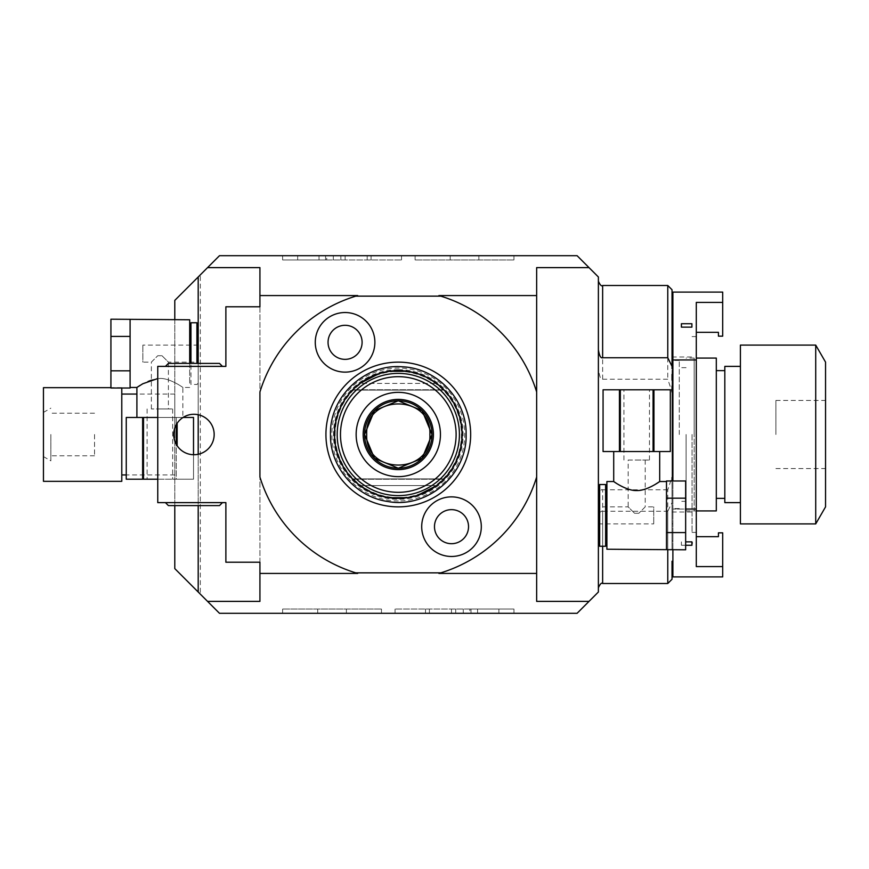 <?xml version="1.0" encoding="UTF-8"?>
<svg xmlns="http://www.w3.org/2000/svg" width="869" height="869" viewBox="0 0 869 869"><rect width="100%" height="100%" fill="white"/><g stroke="black" fill="none" stroke-linecap="round" stroke-linejoin="round"><path stroke-width="0.65" stroke-dasharray="4.34 3.26" d="M200.326 274.854L174.788 300.392L174.788 568.608L200.326 594.146L200.326 274.854L219.488 255.692L577.092 255.692L598.383 276.983L598.383 368.586C599.512 376.842 600.935 380.383 602.641 379.199L667.772 379.199L672.03 391.984L672.03 477.016L667.772 489.801L667.772 582.73L667.772 511.244L672.03 502.619L672.03 480.981L672.03 549.447L672.03 345.341M450.196 255.692L513.948 255.692L415.11 255.692L450.196 255.692L450.196 259.95L513.948 259.95L415.11 259.95L450.196 259.95L450.196 255.692M326.755 255.692L401.532 255.692L326.755 255.692L326.755 259.95L282.631 259.95L401.532 259.95L326.755 259.95M345.112 255.692L345.112 259.95M367.196 255.692L367.196 259.95M401.532 255.692L401.532 259.95L401.532 255.692M371.074 255.692L371.074 259.95L371.074 255.692M340.854 255.692L340.854 259.95M297.676 255.692L297.676 259.95L297.676 255.692M282.631 255.692L282.631 259.95L282.631 255.692M415.11 255.692L415.11 259.95L415.11 255.692M513.948 255.692L513.948 259.95L513.948 255.692M478.862 255.692L478.862 259.95L478.862 255.692M602.641 583.501L602.641 489.801C600.935 488.617 599.512 492.158 598.383 500.414L598.383 592.017L577.092 613.308L219.488 613.308L200.326 594.146M602.641 489.801L667.772 489.801M346.383 613.308L282.631 613.308L381.469 613.308L346.383 613.308L346.383 609.05L282.631 609.05L381.469 609.05L346.383 609.05L346.383 613.308M469.836 613.308L395.058 613.308L469.836 613.308L469.836 609.05L513.959 609.05L395.058 609.05L469.836 609.05M451.467 613.308L451.467 609.05M429.395 613.308L429.395 609.05M395.058 613.308L395.058 609.05L395.058 613.308M425.517 613.308L425.517 609.05L425.517 613.308M455.725 613.308L455.725 609.05M498.904 613.308L498.904 609.05L498.904 613.308M513.959 613.308L513.959 609.05L513.959 613.308M381.469 613.308L381.469 609.05L381.469 613.308M282.631 613.308L282.631 609.05L282.631 613.308M317.717 613.308L317.717 609.05L317.717 613.308M198.197 276.983L198.197 592.017M174.788 319.77L174.788 505.595M198.197 363.405L198.197 414.73M198.197 454.27L198.197 505.595M198.197 353.607L198.197 383.196L198.197 353.607M196.926 322.747L196.926 363.405M189.692 383.196L189.692 353.607L189.692 383.196L190.963 384.478L190.963 322.747M198.197 383.196L196.926 384.478L190.963 384.478L190.963 363.405M189.692 319.77L189.692 363.405M189.692 353.607L189.692 324.028L189.692 353.607M140.887 384.891L148.273 381.035M148.382 380.991L150.989 379.992M151.369 379.872L159.885 378.449C170.259 377.961 184.369 388.486 182.87 387.455C184.369 388.486 170.248 377.961 159.885 378.449L157.756 378.547M130.089 319.205L130.089 388.019M189.692 387.455L182.87 387.455L182.87 417.468L159.885 417.468L182.87 417.468M159.885 417.468L136.9 417.468L159.885 417.468M130.089 337.563L130.089 371.4L130.089 337.563M130.089 371.4L130.089 387.444L130.089 371.4M130.089 370.813L110.928 370.813L110.928 388.019M130.089 336.412L110.928 336.412L110.928 370.813M130.089 319.781L130.089 335.825L130.089 319.781M110.928 319.205L110.928 336.412M193.515 479.199L193.515 454.715L193.515 479.199L177.135 479.199L193.515 479.199L193.515 417.468L126.255 417.468L126.255 479.199L177.135 479.199L176.266 479.199L176.266 417.468L183.033 417.468M157.756 417.468L176.266 417.468L176.266 424.68M143.504 417.468L143.504 479.199M157.756 479.199L176.266 479.199L176.266 444.32M159.885 479.199L172.659 479.199L159.885 479.199M142.635 417.468L142.635 479.199M177.135 445.743L177.135 423.257M159.885 408.951L172.659 408.951L159.885 408.951M168.401 408.951L151.369 408.951L168.401 408.951L168.401 362.123L162.014 355.736L157.756 355.736L151.369 362.123L142.853 362.123L142.853 345.102L142.853 362.123M151.369 408.951L151.369 362.123L157.756 355.736L162.014 355.736L157.756 355.736L162.014 355.736L168.401 362.123L198.197 362.123L198.197 345.102L198.197 362.123M198.197 345.102L142.853 345.102M259.929 601.381L259.929 267.619M259.929 562.221L259.929 306.779L225.875 306.779L225.875 366.381L157.756 366.381L157.756 502.619L225.875 502.619L225.875 562.221L259.929 562.221M173.724 434.5A20.226 20.226 0 0 1 193.939 414.274A20.226 20.226 0 0 1 214.165 434.5A20.226 20.226 0 0 1 193.939 454.726A20.226 20.226 0 0 1 173.724 434.5M357.68 573.431A144.743 144.743 0 0 1 259.929 477.016L259.929 391.984A144.743 144.743 0 0 1 357.68 295.569M536.651 477.016A144.743 144.743 0 0 1 438.91 573.431M536.651 601.381L536.651 267.619M598.383 368.586L598.383 500.414M598.383 515.393L598.383 485.804L598.383 515.393M599.664 546.253L599.664 484.522M605.617 484.522L605.617 546.253M606.899 515.393L606.899 485.804L606.899 515.393M606.899 549.23L606.899 481.545M655.172 484.435L653.684 485.293M653.629 485.326L648.991 487.672M645.211 489.128L636.695 490.55L628.178 489.128M666.501 549.795L666.501 480.981M626.745 488.628L619.814 485.358M619.054 484.924L616.621 483.446M636.695 451.532L659.69 451.532L636.695 451.532M666.501 531.437L666.501 497.6L666.501 531.437M666.501 497.6L666.501 481.556L666.501 497.6M666.501 498.187L685.652 498.187L685.652 480.981M666.501 532.588L685.652 532.588L685.652 498.187M666.501 549.219L666.501 533.175L666.501 549.219M685.652 549.795L685.652 532.588M619.445 451.532L670.325 451.532L670.325 389.801L603.075 389.801L603.075 451.532L619.445 451.532L619.445 389.801M620.325 451.532L620.325 389.801M653.075 451.532L653.075 389.801M636.695 389.801L649.469 389.801L636.695 389.801M653.944 451.532L653.944 389.801M636.695 460.049L649.469 460.049L636.695 460.049M628.178 460.049L645.211 460.049L628.178 460.049L628.178 506.877L634.566 513.264L638.824 513.264L645.211 506.877L653.727 506.877L653.727 523.898L653.727 506.877M645.211 460.049L645.211 506.877L638.824 513.264L634.566 513.264L638.824 513.264L634.566 513.264L628.178 506.877L598.383 506.877L598.383 523.898L598.383 506.877M598.383 523.898L653.727 523.898M667.772 357.756L667.772 379.199M672.03 386.042L672.03 380.177M672.03 374.398L672.03 368.717M672.03 363.166L672.03 360.928M672.03 307.756L672.03 289.757M672.03 502.619L672.03 480.981M672.03 579.243L672.03 561.244M672.888 328.145L672.03 328.145L672.03 345.178L672.03 328.145L672.03 345.178L672.03 328.145L672.03 345.178L672.888 345.178L672.888 328.145L672.888 345.178M672.03 532.339L672.03 540.855L672.03 532.339M667.772 549.795L667.772 511.244L602.641 511.244L602.641 546.253M598.383 519.217C599.393 513.188 600.805 510.527 602.641 511.244M672.888 434.5L672.888 319.553L672.888 434.5M672.888 549.795L672.888 480.981M672.888 292.093L672.888 576.907M672.888 532.339L672.888 540.855L672.888 532.339M696.297 332.327L718.435 332.327L718.435 336.162L722.693 336.162L722.693 302.412L696.297 302.412L696.297 509.049L672.888 509.049L685.652 509.049M696.297 536.673L718.435 536.673L718.435 532.838L722.693 532.838L722.693 566.588L696.297 566.588L696.297 509.049M696.297 434.5L696.297 532.415L696.297 434.5M722.693 566.588L722.693 576.907M685.652 545.276L681.405 545.276L681.405 541.865L681.405 545.276L681.405 541.865L681.405 545.276L691.898 545.276L691.898 541.865L692.408 542.31M692.571 542.821L691.93 545.276M685.652 541.865L691.898 541.865M672.888 359.951L696.297 359.951M722.693 302.412L722.693 292.093M691.898 323.724L681.405 323.724L681.405 327.135L681.405 323.724L681.405 327.135L691.898 327.135L691.963 323.735M692.039 434.5L692.039 532.415L692.039 434.5M672.03 434.5L672.03 511.982L672.03 434.5M679.276 434.5L679.276 360.429L679.276 434.5M686.086 434.5L686.086 510.918L686.086 434.5M696.297 510.918L694.168 510.918L694.168 358.082L694.168 510.918L686.086 510.918M694.168 434.5L694.168 358.082L694.168 434.5M696.297 358.082L716.306 358.082L716.306 510.918L694.168 510.918M716.306 434.5L716.306 498.361L716.306 434.5M724.822 366.381L724.822 502.619M740.41 523.898L740.41 345.102M815.719 345.102L815.719 523.898M825.55 506.877L825.55 362.123M775.908 434.5L775.908 400.446L775.908 434.5M438.91 295.569A144.743 144.743 0 0 1 536.651 391.984M165.425 502.619L222.464 502.619L165.425 502.619M222.464 366.381L165.425 366.381L222.464 366.381M219.488 363.405L168.401 363.405M168.401 505.595L219.488 505.595M174.788 434.5L174.788 394.059L174.788 434.5M121.779 388.019L121.779 481.328M43.45 481.328L43.45 387.672M50.858 434.5L50.858 460.852L50.858 434.5M94.536 434.5L94.536 455.791L94.536 434.5M398.295 369.683A64.817 64.817 0 0 1 463.112 434.5A64.817 64.817 0 0 1 398.295 499.317A64.817 64.817 0 0 1 333.479 434.5A64.817 64.817 0 0 1 398.295 369.683M335.162 434.5A63.122 63.122 0 0 1 398.295 371.378A63.122 63.122 0 0 1 461.417 434.5A63.122 63.122 0 0 1 398.295 497.622A63.122 63.122 0 0 1 335.162 434.5M334.435 434.5A63.861 63.861 0 0 0 398.295 498.361A63.861 63.861 0 0 0 462.156 434.5A63.861 63.861 0 0 0 398.295 370.639A63.861 63.861 0 0 0 334.435 434.5M436.607 485.586C411.059 502.879 385.521 502.879 359.972 485.586L436.607 485.586L443.842 479.253L436.607 485.586L443.842 479.253L436.607 485.586L443.842 479.253L436.607 485.586L443.842 479.253L436.607 485.586L443.842 479.253L436.607 485.586L443.842 479.253L436.607 485.586L443.842 479.253L436.607 485.586L443.842 479.253L352.738 479.253L359.972 485.586L436.607 485.586L359.972 485.586L352.738 479.253L359.972 485.586L352.738 479.253L359.972 485.586L352.738 479.253L359.972 485.586L352.738 479.253L359.972 485.586L352.738 479.253L359.972 485.586L352.738 479.253L359.972 485.586L352.738 479.253L359.972 485.586L436.607 485.586M369.553 491.528L372.16 492.766M388.715 497.633L389.355 497.731M407.224 497.731L407.876 497.633M359.972 383.414C385.521 366.121 411.059 366.121 436.607 383.414L443.842 389.746L436.607 383.414L443.842 389.746L436.607 383.414L443.842 389.746L436.607 383.414L443.842 389.746L436.607 383.414L443.842 389.746L436.607 383.414L443.842 389.746L436.607 383.414L443.842 389.746L436.607 383.414L443.842 389.746L352.738 389.746L359.972 383.414L352.738 389.746L359.972 383.414L352.738 389.746L359.972 383.414L352.738 389.746L359.972 383.414L352.738 389.746L359.972 383.414L352.738 389.746L359.972 383.414L352.738 389.746L359.972 383.414L352.738 389.746L359.972 383.414L436.607 383.414L359.972 383.414M427.027 377.472L424.43 376.234M407.876 371.367L407.224 371.269M389.355 371.269L388.715 371.367M398.295 476.647A42.146 42.146 0 0 1 356.149 434.5A42.146 42.146 0 0 1 398.295 392.353A42.146 42.146 0 0 1 440.442 434.5A42.146 42.146 0 0 1 398.295 476.647M421.704 526.668A29.796 29.796 0 0 0 451.511 556.475A29.796 29.796 0 0 0 481.307 526.668A29.796 29.796 0 0 0 451.511 496.872A29.796 29.796 0 0 0 421.704 526.668M434.478 526.668A17.032 17.032 0 0 1 451.511 509.647A17.032 17.032 0 0 1 468.532 526.668A17.032 17.032 0 0 1 451.511 543.701A17.032 17.032 0 0 1 434.478 526.668M315.273 342.332A29.796 29.796 0 0 0 345.08 372.128A29.796 29.796 0 0 0 374.876 342.332A29.796 29.796 0 0 0 345.08 312.525A29.796 29.796 0 0 0 315.273 342.332M328.047 342.332A17.032 17.032 0 0 1 345.08 325.299A17.032 17.032 0 0 1 362.101 342.332A17.032 17.032 0 0 1 345.08 359.353A17.032 17.032 0 0 1 328.047 342.332M319.01 255.692L319.01 259.95M333.305 255.692L333.305 259.95M325.56 255.692L325.56 259.95M477.57 613.308L477.57 609.05M463.275 613.308L463.275 609.05M471.02 613.308L471.02 609.05M602.641 379.199L602.641 285.499M398.295 500.946A66.446 66.446 0 0 1 331.849 434.5A66.446 66.446 0 0 1 398.295 368.054A66.446 66.446 0 0 1 464.73 434.5A66.446 66.446 0 0 1 398.295 500.946M443.842 389.746L352.738 389.746M352.738 479.253L443.842 479.253M172.659 408.951L172.659 479.199M147.111 408.951L147.111 479.199M623.931 460.049L623.931 389.801M649.469 460.049L649.469 389.801M672.03 549.447L672.888 549.447M692.039 532.415L696.297 532.415M692.039 336.585L696.297 336.585M672.03 511.982L692.039 511.982M672.03 357.018L692.039 357.018M679.276 360.429L672.03 360.429M679.276 508.571L672.03 508.571M686.086 501.337L679.276 501.337M686.086 367.663L679.276 367.663M694.168 358.082L686.086 358.082M775.908 400.446L825.55 400.446M775.908 468.554L825.55 468.554M672.888 523.822L672.03 523.822L672.888 523.822M672.888 540.855L672.03 540.855L672.888 540.855M174.788 394.059L136.9 394.059M121.779 387.672L110.928 387.672M43.45 456.583L50.858 460.852M43.45 412.417L50.858 408.148M94.536 455.791L50.858 455.791M94.536 413.209L50.858 413.209M174.788 474.941L126.255 474.941M444.211 390.127L352.369 390.127L444.211 390.127M352.369 478.873L444.211 478.873L352.369 478.873"/><path stroke-width="1.3" d="M355.769 296.144L357.68 295.569L259.929 295.569L259.929 306.779L225.875 306.779L225.875 366.381L157.756 366.381L157.756 502.619L225.875 502.619L225.875 562.221L259.929 562.221L259.929 573.431L357.68 573.431L355.769 572.856A144.743 144.743 0 0 1 259.929 477.016L259.929 391.984A144.743 144.743 0 0 1 355.769 296.144L440.811 296.144A144.743 144.743 0 0 1 536.651 391.984L536.651 573.431L438.91 573.431L440.811 572.856A144.743 144.743 0 0 0 536.651 477.016M355.769 572.856L440.811 572.856M398.295 506.866A72.366 72.366 0 0 1 325.929 434.5A72.366 72.366 0 0 1 398.295 362.134A72.366 72.366 0 0 1 470.661 434.5A72.366 72.366 0 0 1 398.295 506.866M421.704 526.668A29.796 29.796 0 0 0 451.511 556.475A29.796 29.796 0 0 0 481.307 526.668A29.796 29.796 0 0 0 451.511 496.872A29.796 29.796 0 0 0 421.704 526.668M315.273 342.332A29.796 29.796 0 0 0 345.08 372.128A29.796 29.796 0 0 0 374.876 342.332A29.796 29.796 0 0 0 345.08 312.525A29.796 29.796 0 0 0 315.273 342.332M174.788 505.595L174.788 568.608L219.488 613.308L577.092 613.308L598.383 592.017L598.383 276.983L577.092 255.692L219.488 255.692L174.788 300.392L174.788 319.77M589.019 267.619L536.651 267.619L536.651 295.569L438.91 295.569L440.811 296.144M207.561 267.619L259.929 267.619L259.929 295.569M198.197 276.983L198.197 363.405M198.197 414.73L198.197 454.27M198.197 505.595L198.197 592.017M196.926 363.405L196.926 322.747L198.197 324.028M189.692 324.028L190.963 322.747L190.963 363.405M189.692 363.405L189.692 319.77L110.928 319.205L110.928 336.412L130.089 336.412L130.089 319.781M157.756 378.547L142.788 383.761L136.9 387.455L139.974 385.445M136.9 417.468L136.9 387.455L130.089 387.455L130.089 336.412M130.089 370.813L110.928 370.813L110.928 388.019L130.089 388.019L130.089 387.444M110.928 370.813L110.928 336.412M193.515 417.468L193.515 454.715L193.515 417.468L183.033 417.468M126.255 417.468L126.255 479.199L126.255 417.468L157.756 417.468M126.255 479.199L157.756 479.199M142.635 417.468L142.635 479.199M143.504 417.468L143.504 479.199M176.266 424.68L176.266 444.32M177.135 423.257L177.135 445.743M259.929 573.431L259.929 601.381L207.561 601.381M173.724 434.5A20.226 20.226 0 0 1 193.939 414.274A20.226 20.226 0 0 1 214.165 434.5A20.226 20.226 0 0 1 193.939 454.726A20.226 20.226 0 0 1 173.724 434.5M589.019 601.381L536.651 601.381L536.651 573.431M536.651 295.569L536.651 391.984M598.383 485.804L599.664 484.522L599.664 546.253L598.383 544.972M606.899 544.972L605.617 546.253L605.617 484.522L599.664 484.522M616.382 483.294L613.71 481.545L606.899 481.545L606.899 549.23L685.652 549.795L685.652 532.588L666.501 532.588L666.501 549.219M613.71 451.532L613.71 481.545C612.211 480.514 626.332 491.039 636.695 490.55C647.068 491.039 661.19 480.514 659.69 481.545L655.172 484.435M648.991 487.672L645.211 489.128M659.69 451.532L659.69 481.545L666.501 481.545L666.501 532.588M628.178 489.128L626.745 488.628M619.814 485.358L619.054 484.924M666.501 498.187L685.652 498.187L685.652 480.981L666.501 480.981L666.501 481.556M685.652 498.187L685.652 532.588M620.325 451.532L603.064 451.532L603.064 389.801L670.336 389.801L670.325 451.532L620.325 451.532L620.325 389.801M670.325 451.532L670.336 389.801M653.944 451.532L653.944 389.801M653.075 451.532L653.075 389.801M619.445 451.532L619.445 389.801M667.772 357.756L667.772 285.499L672.03 289.757L672.03 366.381L667.772 357.756L602.641 357.756C600.805 358.473 599.393 355.812 598.383 349.783M672.03 391.984L672.03 386.042M672.03 380.177L672.03 374.398M672.03 368.717L672.03 363.166M672.03 355.584L672.03 350.381L672.03 355.584M672.888 328.145L672.03 328.145L672.03 307.756M672.03 360.928L672.03 366.381M672.03 561.244L672.03 579.243L667.772 583.501L667.772 549.795M672.03 480.981L672.03 477.526M672.888 345.178L672.03 345.341M672.888 480.981L672.888 359.951L696.297 359.951L696.297 509.049L685.652 509.049M696.297 536.673L718.435 536.673L718.435 532.838L722.693 532.838L722.693 576.907L672.888 576.907L672.888 549.795M696.297 332.327L718.435 332.327L718.435 336.162L722.693 336.162L722.693 292.093L672.888 292.093L672.888 359.951M722.693 566.588L696.297 566.588L696.297 509.049M696.297 359.951L696.297 302.412L722.693 302.412M691.898 541.865L691.898 545.276L691.898 541.865L685.652 541.865M691.93 545.276L685.652 545.276M691.898 323.724L691.898 327.135L691.898 323.724L681.405 323.724L681.405 327.135L691.898 327.135M696.297 358.082L716.306 358.082L716.306 510.918L696.297 510.918M740.41 366.381L724.822 366.381L724.822 502.619L740.41 502.619M740.41 434.5L740.41 345.102L815.719 345.102L815.719 523.898L740.41 523.898L740.41 434.5M815.719 345.102L825.55 362.123L825.55 506.877L815.719 523.898M165.425 366.381L168.401 363.405L219.488 363.405L222.464 366.381M222.464 502.619L219.488 505.595L168.401 505.595L165.425 502.619M121.779 388.019L121.779 481.328L43.45 481.328L43.45 387.672L110.928 387.672M417.446 495.417L436.607 485.586L443.842 479.253M352.738 479.253L359.972 485.586L369.553 491.528M372.16 492.766L379.134 495.417M379.34 495.482L388.715 497.633M389.355 497.731L407.224 497.731M407.876 497.633L417.25 495.482M379.134 373.583L359.972 383.414L352.738 389.746M443.842 389.746L436.607 383.414L427.027 377.472M424.43 376.234L417.446 373.583M417.25 373.518L407.876 371.367M407.224 371.269L389.355 371.269M388.715 371.367L379.34 373.518M334.435 434.5A63.861 63.861 0 0 1 398.295 370.639A63.861 63.861 0 0 1 462.156 434.5A63.861 63.861 0 0 1 398.295 498.361A63.861 63.861 0 0 1 334.435 434.5A63.861 63.861 0 0 1 398.295 370.639A63.861 63.861 0 0 1 462.156 434.5A63.861 63.861 0 0 1 398.295 498.361A63.861 63.861 0 0 1 334.435 434.5M398.295 476.647A42.146 42.146 0 0 1 356.149 434.5A42.146 42.146 0 0 1 398.295 392.353A42.146 42.146 0 0 1 440.442 434.5A42.146 42.146 0 0 1 398.295 476.647M398.295 469.618A35.118 35.118 0 0 1 363.166 434.5A35.118 35.118 0 0 1 398.295 399.382A35.118 35.118 0 0 1 433.414 434.5A35.118 35.118 0 0 1 398.295 469.618M364.578 434.5A33.717 33.717 0 0 0 398.295 468.217A33.717 33.717 0 0 0 432.012 434.5L422.138 458.343L398.295 468.217L374.452 458.343L364.578 434.5L374.452 410.657L398.295 400.783L422.138 410.657L432.012 434.5A33.717 33.717 0 0 0 398.295 400.783A33.717 33.717 0 0 0 364.578 434.5M366.707 434.5C364.752 393.755 431.839 393.755 429.883 434.5C431.839 475.245 364.752 475.245 366.707 434.5M434.478 526.668A17.032 17.032 0 0 1 451.511 509.647A17.032 17.032 0 0 1 468.532 526.668A17.032 17.032 0 0 1 451.511 543.701A17.032 17.032 0 0 1 434.478 526.668M328.047 342.332A17.032 17.032 0 0 1 345.08 325.299A17.032 17.032 0 0 1 362.101 342.332A17.032 17.032 0 0 1 345.08 359.353A17.032 17.032 0 0 1 328.047 342.332M598.383 281.241C600.164 285.151 601.587 286.574 602.641 285.499L602.641 357.756M602.641 546.253L602.641 583.501L667.772 583.501M334.554 434.5A63.741 63.741 0 0 1 398.295 370.759A63.741 63.741 0 0 1 462.036 434.5A63.741 63.741 0 0 1 398.295 498.241A63.741 63.741 0 0 1 334.554 434.5M337.183 434.5A61.112 61.112 0 0 0 398.295 495.612A61.112 61.112 0 0 0 459.408 434.5A61.112 61.112 0 0 0 398.295 373.388A61.112 61.112 0 0 0 337.183 434.5M340.474 434.5A57.821 57.821 0 0 0 398.295 492.321A57.821 57.821 0 0 0 456.116 434.5A57.821 57.821 0 0 0 398.295 376.679A57.821 57.821 0 0 0 340.474 434.5M190.963 322.747L196.926 322.747M605.617 546.253L599.664 546.253M606.899 485.804L605.617 484.522M603.064 451.532L603.064 389.801M602.641 285.499L667.772 285.499M602.641 583.501C601.609 582.426 600.186 583.838 598.383 587.759M672.03 319.553L672.888 319.553M724.822 498.361L716.306 498.361M724.822 370.639L716.306 370.639M136.9 394.059L121.779 394.059M126.255 474.941L121.779 474.941M330.47 434.5C329.405 396.698 364.871 363.383 402.553 366.816C437.216 368.184 466.925 399.805 466.11 434.5C467.392 474.713 427.19 509.038 387.683 501.478C355.584 497.057 329.829 466.903 330.47 434.5"/></g></svg>
